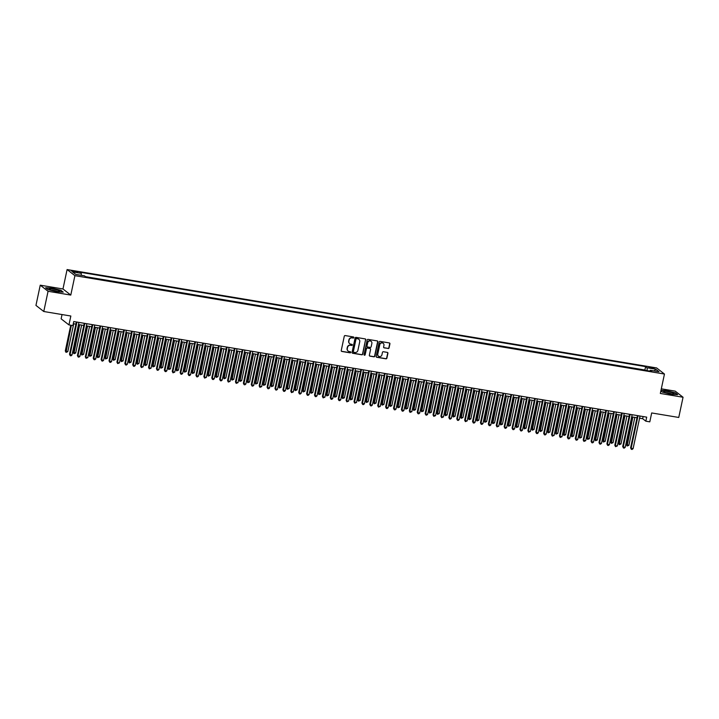 <?xml version="1.0" encoding="UTF-8"?>
<svg xmlns="http://www.w3.org/2000/svg" width="719" height="719" viewBox="0 0 719 719"><rect width="100%" height="100%" fill="white"/><g stroke="black" fill="none" stroke-linecap="round" stroke-linejoin="round"><path stroke-width="1.08" d="M353.883 337.597A0.575 0.548 128 0 0 353.46 336.959L345.219 335.575A0.818 0.773 128 0 0 344.275 336.24L341.237 350.53A0.818 0.773 128 0 0 341.84 351.456L350.081 352.831A0.575 0.548 128 0 0 350.557 351.825A0.575 0.548 128 0 0 350.315 351.726L349.254 351.546A2.624 2.49 128 0 1 347.313 348.589L347.565 347.394A2.624 2.49 128 0 1 350.584 345.273L351.654 345.453A0.575 0.548 128 0 0 352.121 344.437A0.575 0.548 128 0 0 351.888 344.338L350.818 344.158A2.624 2.49 128 0 1 348.877 341.201L349.128 340.015A2.624 2.49 128 0 1 352.157 337.885L353.218 338.065A0.575 0.548 128 0 0 353.883 337.597M349.641 343.601A2.624 2.49 128 0 1 348.67 341.04L348.922 339.853A2.624 2.49 128 0 1 351.942 337.723L353.011 337.903A0.575 0.548 128 0 0 353.577 336.986M341.408 351.223A0.818 0.773 128 0 0 341.633 351.294L349.874 352.669A0.575 0.548 128 0 0 350.441 351.753M348.077 350.989A2.624 2.49 128 0 1 347.097 348.427L347.349 347.232A2.624 2.49 128 0 1 350.378 345.111L351.438 345.282A0.575 0.548 128 0 0 352.004 344.374M650.839 367.301L648.906 367.274L652.196 368.353L654.137 368.38L650.839 367.301M388.125 348.535A0.818 0.773 128 0 0 389.069 347.87L389.923 343.862A0.818 0.773 128 0 0 389.312 342.936L380.162 341.408A0.818 0.773 128 0 0 379.219 342.073L376.181 356.363A0.818 0.773 128 0 0 376.783 357.289L385.941 358.817A0.818 0.773 128 0 0 386.885 358.152L387.909 353.308A0.818 0.773 128 0 0 387.307 352.382L383.389 351.735A0.818 0.773 128 0 0 382.445 352.4L381.933 354.8A2.193 2.076 128 0 1 378.509 356.184A2.193 2.076 128 0 1 377.781 354.108L379.785 344.698A2.193 2.076 128 0 1 383.209 343.314A2.193 2.076 128 0 1 383.937 345.39L383.604 346.962A0.818 0.773 128 0 0 384.207 347.879L387.909 348.373A0.818 0.773 128 0 0 388.853 347.708L389.707 343.7A0.818 0.773 128 0 0 389.536 343.017M48.065 291.285L70.786 295.078L62.966 288.975L40.246 285.182L48.065 291.285L43.769 311.507L70.839 316.018L68.943 324.916L72.898 325.572L73.751 321.537L646.705 417.146L645.842 421.181L649.796 421.846L651.684 412.949L678.754 417.46L683.05 397.248L675.231 391.145L661.318 388.826M70.786 295.078L74.911 275.665L664.455 374.042L660.33 393.455L683.05 397.248M365.8 339.835A0.818 0.773 128 0 0 365.189 338.91L356.04 337.382A0.818 0.773 128 0 0 355.096 338.047L352.058 352.337A0.818 0.773 128 0 0 352.661 353.263L361.819 354.791A0.818 0.773 128 0 0 362.762 354.125L365.585 339.674A0.818 0.773 128 0 0 365.414 338.991M368.101 339.395L377.25 340.923A0.818 0.773 128 0 1 377.861 341.849L374.824 356.139A0.818 0.773 128 0 1 373.88 356.804L369.961 356.148A0.818 0.773 128 0 1 369.35 355.231L370.582 349.434A0.818 0.773 128 0 0 369.979 348.508L367.382 348.077A0.818 0.773 128 0 0 366.438 348.742L365.153 354.773A0.575 0.548 128 0 1 364.254 355.132A0.575 0.548 128 0 1 364.066 354.593L367.157 340.06A0.818 0.773 128 0 1 368.101 339.395M43.769 311.507L35.95 305.404L40.246 285.182M74.408 271.926L78.02 272.24L73.095 270.901L71.217 270.874L74.408 271.926M74.911 275.665L67.092 269.562L656.636 367.939L664.455 374.042M645.32 370.339L644.889 370.006L645.608 366.609L79.773 272.186L81.256 273.337L81.328 275.323M645.608 366.609L647.082 367.76L655.782 369.215L658.99 371.714L650.3 370.267L651.774 371.417L85.938 276.995L84.465 275.844L75.774 274.397L72.556 271.89L81.256 273.337M644.889 370.006L85.507 276.662M62.032 314.554L61.124 318.823L68.943 324.916M62.966 288.975L67.092 269.562M639.577 418.197L642.669 418.71L645.842 421.181M73.293 323.703L75.917 324.134M78.488 324.566L83.817 325.455M86.388 325.887L91.717 326.777M94.288 327.199L99.626 328.089M102.197 328.52L107.526 329.41M110.097 329.841L115.426 330.731M117.997 331.162L123.326 332.052M125.897 332.475L131.235 333.364M133.806 333.796L139.135 334.686M141.706 335.117L147.036 336.007M149.606 336.438L154.945 337.328M157.515 337.75L162.845 338.64M165.415 339.071L170.745 339.961M173.315 340.393L178.654 341.282M181.224 341.705L186.554 342.603M189.124 343.026L194.454 343.916M197.024 344.347L202.354 345.237M204.924 345.668L210.263 346.558M212.833 346.98L218.163 347.87M220.733 348.302L226.063 349.191M228.633 349.623L233.972 350.513M236.542 350.944L241.872 351.834M244.442 352.256L249.772 353.146M252.342 353.577L257.681 354.467M260.251 354.898L265.581 355.788M268.151 356.22L273.481 357.109M276.051 357.532L281.381 358.422M283.951 358.853L289.29 359.743M291.86 360.174L297.19 361.064M299.76 361.486L305.09 362.376M307.66 362.807L312.999 363.697M315.569 364.129L320.899 365.018M323.469 365.45L328.799 366.339M331.369 366.762L336.708 367.652M339.278 368.083L344.608 368.973M347.178 369.404L352.508 370.294M355.078 370.725L360.408 371.615M362.978 372.038L368.317 372.927M370.887 373.359L376.217 374.248M378.787 374.68L384.117 375.57M386.687 376.001L392.026 376.891M394.596 377.313L399.926 378.203M402.496 378.634L407.826 379.524M410.396 379.956L415.735 380.845M418.305 381.268L423.635 382.157M426.205 382.589L431.535 383.479M434.105 383.91L439.435 384.8M442.005 385.231L447.344 386.121M449.914 386.543L455.244 387.433M457.814 387.865L463.144 388.754M465.714 389.186L471.053 390.075M473.623 390.507L478.953 391.397M481.523 391.819L486.853 392.709M489.423 393.14L494.762 394.03M497.332 394.461L502.662 395.351M505.232 395.774L510.562 396.663M513.132 397.095L518.471 397.984M521.041 398.416L526.371 399.306M528.941 399.737L534.271 400.627M536.841 401.049L542.171 401.939M544.741 402.37L550.08 403.26M552.65 403.692L557.98 404.581M560.55 405.013L565.88 405.902M568.45 406.325L573.789 407.215M576.359 407.646L581.689 408.536M584.259 408.967L589.589 409.857M592.159 410.288L597.498 411.178M600.068 411.601L605.398 412.49M607.968 412.922L613.298 413.811M615.868 414.243L621.198 415.133M623.768 415.555L629.107 416.445M631.677 416.876L637.007 417.766M643.137 416.544L642.669 418.71M650.3 370.267L649.805 371.094M647.208 370.653L647.082 367.76M655.782 369.215L654.254 370.923M56.783 291.788L63.236 292.139L60.881 290.305L52.074 288.112L45.63 287.753L47.984 289.595L56.783 291.788M660.869 390.92L662.415 392.125L671.222 394.318L677.666 394.668L675.312 392.835L666.513 390.642L660.995 390.336M352.229 353.02A0.818 0.773 128 0 0 352.454 353.101L361.603 354.629A0.818 0.773 128 0 0 362.547 353.964L365.585 339.674M356.651 338.64A0.575 0.548 128 0 0 355.995 339.107L353.326 351.645A0.575 0.548 128 0 0 353.748 352.292L354.871 352.481A2.624 2.49 128 0 0 357.9 350.36L359.725 341.786A2.624 2.49 128 0 0 357.774 338.829L356.444 338.478A0.575 0.548 128 0 0 355.779 338.937L355.995 339.107M353.424 352.094A0.575 0.548 128 0 1 353.119 351.483L355.779 338.937M358.745 339.215A2.624 2.49 128 0 0 357.568 338.658L357.774 338.829M356.444 338.478L357.568 338.658M369.521 355.914A0.818 0.773 128 0 0 369.746 355.986L373.664 356.642A0.818 0.773 128 0 0 374.608 355.977L377.646 341.687A0.818 0.773 128 0 0 377.475 341.004M370.204 348.58A0.818 0.773 128 0 0 369.764 348.347L367.166 347.906A0.818 0.773 128 0 0 366.223 348.571L365.153 354.773M364.165 355.042A0.575 0.548 128 0 0 364.937 354.611M371.867 343.421A2.193 2.076 128 0 0 371.139 341.336A2.193 2.076 128 0 0 367.715 342.729L367.005 346.037A0.818 0.773 128 0 0 367.616 346.962L370.213 347.394A0.818 0.773 128 0 0 371.157 346.729L371.867 343.421M371.031 341.264A2.193 2.076 128 0 0 367.499 342.559L367.715 342.729M367.184 346.72A0.818 0.773 128 0 1 366.798 345.875L367.499 342.559M383.775 347.645A0.818 0.773 128 0 0 384 347.717L387.909 348.373M383.101 343.233A2.193 2.076 128 0 0 379.569 344.536L379.785 344.698M378.41 356.094A2.193 2.076 128 0 1 377.574 353.937L379.569 344.536M376.352 357.046A0.818 0.773 128 0 0 376.576 357.127L385.726 358.655A0.818 0.773 128 0 0 386.669 357.99L387.703 353.146A0.818 0.773 128 0 0 387.532 352.463M70.759 325.222L65.294 350.935L67.793 351.681L73.724 323.775M71.352 325.321L66.031 352.373L65.294 350.935M67.793 351.681L66.031 352.373M76.376 321.968L69.518 354.233L70.049 354.647L76.969 322.067M72.017 354.979L71.046 355.806L70.255 355.671L70.049 354.647L72.017 354.979L78.946 322.4M70.255 355.671L69.518 354.233M53.026 289.038A5.437 0.8 12 0 0 49.216 289.218A5.437 0.8 12 0 0 55.767 291.177A5.437 0.8 12 0 0 59.488 291.402A5.437 0.8 12 0 0 58.212 290.332A5.437 0.8 12 0 0 53.026 289.038M57.214 291.384A3.721 0.548 12 0 0 53.251 290.332A3.721 0.548 12 0 0 51.301 290.125M45.926 287.986L52.119 288.328L60.648 290.449L62.778 292.112M663.7 391.361A5.437 0.8 12 0 0 663.655 391.747A5.437 0.8 12 0 0 668.67 393.419A5.437 0.8 12 0 0 673.928 393.931A5.437 0.8 12 0 0 673.964 393.922A5.437 0.8 12 0 0 670.216 392.143A5.437 0.8 12 0 0 663.7 391.361M660.95 390.552L666.549 390.866L675.078 392.987L677.208 394.65M671.654 393.922A3.721 0.548 12 0 0 665.74 392.664M79.063 324.664L73.194 352.256L75.693 353.002L81.633 325.087M79.656 324.763L73.931 353.694L73.194 352.256M75.693 353.002L73.931 353.694M86.963 325.977L81.094 353.577L81.624 353.991L83.602 354.314L89.533 326.408M87.556 326.075L81.831 355.015L81.094 353.577M83.602 354.314L81.831 355.015M94.863 327.298L88.994 354.889L91.502 355.635L97.433 327.729M95.456 327.397L89.74 356.336L88.994 354.889M91.502 355.635L89.74 356.336M102.763 328.619L96.903 356.211L99.402 356.957L105.334 329.05M103.365 328.718L97.64 357.649L96.903 356.211M99.402 356.957L97.64 357.649M84.276 323.289L77.418 355.554L77.949 355.968L84.869 323.388M79.926 356.291L78.946 357.127L78.155 356.992L77.949 355.968L79.926 356.291L86.846 323.721M78.155 356.992L77.418 355.554M92.176 324.611L85.318 356.876L85.849 357.28L92.778 324.709M87.826 357.613L86.064 358.314L85.849 357.28L87.826 357.613L94.746 325.033M86.064 358.314L85.318 356.876M100.085 325.923L93.227 358.188L93.758 358.601L100.678 326.022M95.726 358.934L94.755 359.761L93.964 359.626L93.758 358.601L95.726 358.934L102.655 326.354M93.964 359.626L93.227 358.188M107.985 327.244L101.127 359.509L101.658 359.922L108.578 327.343M103.635 360.255L102.655 361.082L101.864 360.947L101.658 359.922L103.635 360.255L110.555 327.675M101.864 360.947L101.127 359.509M110.672 329.94L104.803 357.532L105.334 357.945L107.311 358.269L113.243 330.363M111.265 330.039L105.54 358.97L104.803 357.532M107.311 358.269L105.54 358.97M115.885 328.565L109.027 360.83L109.558 361.244L116.487 328.664M111.535 361.567L110.555 362.403L109.773 362.268L109.558 361.244L111.535 361.567L118.455 328.996M109.773 362.268L109.027 360.83M118.572 331.252L112.703 358.853L113.234 359.266L115.211 359.59L121.143 331.684M119.165 331.351L113.449 360.291L112.703 358.853M115.211 359.59L113.449 360.291M123.794 329.886L116.936 362.142L117.458 362.556L124.387 329.985M119.435 362.888L117.673 363.589L117.458 362.556L119.435 362.888L126.364 330.309M117.673 363.589L116.936 362.142M126.472 332.573L120.612 360.165L123.111 360.911L129.043 333.005M127.065 332.672L121.349 361.612L120.612 360.165M123.111 360.911L121.349 361.612M131.694 331.198L124.836 363.463L125.367 363.877L132.287 331.297M127.344 364.209L126.364 365.036L125.573 364.901L125.367 363.877L127.344 364.209L134.264 331.63M125.573 364.901L124.836 363.463M134.381 333.895L128.512 361.486L131.02 362.232L136.952 334.317M134.974 333.993L129.249 362.924L128.512 361.486M131.02 362.232L129.249 362.924M139.594 332.52L132.736 364.785L133.267 365.198L140.187 332.618M135.244 365.522L134.264 366.357L133.473 366.223L133.267 365.198L135.244 365.522L142.164 332.951M133.473 366.223L132.736 364.785M142.281 335.216L136.412 362.807L136.943 363.221L138.92 363.544L144.852 335.638M142.874 335.315L137.158 364.245L136.412 362.807M138.92 363.544L137.158 364.245M147.503 333.841L140.645 366.106L141.167 366.519L148.096 333.94M143.144 366.843L141.382 367.544L141.167 366.519L143.144 366.843L150.073 334.263M141.382 367.544L140.645 366.106M150.181 336.528L144.321 364.129L146.82 364.866L152.752 336.959M150.774 336.627L145.058 365.567L144.321 364.129M146.82 364.866L145.058 365.567M155.403 335.153L148.545 367.418L149.076 367.831L155.996 335.261M151.044 368.164L149.282 368.865L149.076 367.831L151.044 368.164L157.973 335.584M149.282 368.865L148.545 367.418M158.09 337.849L152.221 365.441L154.729 366.187L160.661 338.281M158.683 337.948L152.958 366.879L152.221 365.441M154.729 366.187L152.958 366.879M163.303 336.474L156.445 368.739L156.976 369.153L163.896 336.573M158.953 369.485L157.973 370.312L157.182 370.177L156.976 369.153L158.953 369.485L165.873 336.905M157.182 370.177L156.445 368.739M165.99 339.17L160.121 366.762L162.629 367.508L168.561 339.593M166.583 339.269L160.858 368.2L160.121 366.762M162.629 367.508L160.858 368.2M171.212 337.795L164.345 370.06L164.876 370.474L171.805 337.894M166.853 370.797L165.882 371.633L165.091 371.498L164.876 370.474L166.853 370.797L173.782 338.227M165.091 371.498L164.345 370.06M173.89 340.482L168.03 368.083L168.552 368.496L170.529 368.82L176.461 340.914M174.483 340.581L168.767 369.521L168.03 368.083M170.529 368.82L168.767 369.521M179.112 339.116L172.254 371.381L172.785 371.786L179.705 339.215M174.753 372.118L172.991 372.819L172.785 371.786L174.753 372.118L181.682 339.539M172.991 372.819L172.254 371.381M181.79 341.804L175.93 369.404L178.429 370.141L184.361 342.235M182.392 341.902L176.667 370.842L175.93 369.404M178.429 370.141L176.667 370.842M187.012 340.429L180.154 372.694L180.685 373.107L187.605 340.527M182.662 373.44L181.682 374.266L180.891 374.132L180.685 373.107L182.662 373.44L189.582 340.86M180.891 374.132L180.154 372.694M189.699 343.125L183.83 370.716L186.338 371.462L192.27 343.556M190.292 343.224L184.567 372.154L183.83 370.716M186.338 371.462L184.567 372.154M194.912 341.75L188.054 374.015L188.585 374.428L195.514 341.849M190.562 374.761L189.582 375.588L188.8 375.453L188.585 374.428L190.562 374.761L197.482 342.181M188.8 375.453L188.054 374.015M197.599 344.446L191.73 372.038L194.238 372.784L200.17 344.868M198.192 344.545L192.476 373.476L191.73 372.038M194.238 372.784L192.476 373.476M202.821 343.071L195.963 375.336L196.485 375.749L203.414 343.17M198.462 376.073L197.491 376.909L196.7 376.774L196.485 375.749L198.462 376.073L205.391 343.502M196.7 376.774L195.963 375.336M205.499 345.758L199.639 373.359L200.161 373.772L202.138 374.096L208.07 346.19M206.101 345.857L200.376 374.797L199.639 373.359M202.138 374.096L200.376 374.797M210.721 344.392L203.863 376.657L204.394 377.062L211.314 344.491M206.371 377.394L204.6 378.095L204.394 377.062L206.371 377.394L213.291 344.814M204.6 378.095L203.863 376.657M213.408 347.079L207.539 374.671L210.047 375.417L215.979 347.511M214.001 347.178L208.276 376.118L207.539 374.671M210.047 375.417L208.276 376.118M218.621 345.704L211.763 377.969L212.294 378.383L219.214 345.803M214.271 378.715L213.291 379.542L212.5 379.407L212.294 378.383L214.271 378.715L221.191 346.136M212.5 379.407L211.763 377.969M221.308 348.4L215.439 375.992L217.947 376.738L223.879 348.832M221.901 348.499L216.185 377.43L215.439 375.992M217.947 376.738L216.185 377.43M226.53 347.025L219.672 379.29L220.194 379.704L227.123 347.124M222.171 380.036L221.2 380.863L220.409 380.728L220.194 379.704L222.171 380.036L229.1 347.457M220.409 380.728L219.672 379.29M229.208 349.722L223.348 377.313L223.87 377.727L225.847 378.05L231.779 350.144M229.801 349.82L224.085 378.751L223.348 377.313M225.847 378.05L224.085 378.751M234.43 348.347L227.572 380.612L228.103 381.025L235.023 348.445M230.071 381.349L228.309 382.05L228.103 381.025L230.071 381.349L237 348.778M228.309 382.05L227.572 380.612M237.117 351.034L231.248 378.634L233.756 379.371L239.688 351.465M237.71 351.133L231.985 380.072L231.248 378.634M233.756 379.371L231.985 380.072M242.33 349.668L235.473 381.924L236.003 382.337L242.923 349.767M237.98 382.67L236.209 383.371L236.003 382.337L237.98 382.67L244.9 350.09M236.209 383.371L235.473 381.924M245.017 352.355L239.148 379.947L241.656 380.693L247.588 352.786M245.61 352.454L239.885 381.385L239.148 379.947M241.656 380.693L239.885 381.385M250.239 350.98L243.373 383.245L243.903 383.658L250.832 351.079M245.88 383.991L244.909 384.818L244.118 384.683L243.903 383.658L245.88 383.991L252.809 351.411M244.118 384.683L243.373 383.245M252.917 353.676L247.057 381.268L249.556 382.014L255.488 354.099M253.51 353.775L247.794 382.706L247.057 381.268M249.556 382.014L247.794 382.706M258.139 352.301L251.282 384.566L251.812 384.98L258.732 352.4M253.78 385.303L252.809 386.139L252.018 386.004L251.812 384.98L253.78 385.303L260.709 352.732M252.018 386.004L251.282 384.566M260.817 354.988L254.957 382.589L255.488 383.002L257.456 383.326L263.388 355.42M261.419 355.096L255.694 384.027L254.957 382.589M257.456 383.326L255.694 384.027M266.039 353.622L259.182 385.887L259.712 386.301L266.632 353.721M261.689 386.624L259.918 387.325L259.712 386.301L261.689 386.624L268.609 354.045M259.918 387.325L259.182 385.887M268.726 356.309L262.857 383.91L265.365 384.647L271.297 356.741M269.319 356.408L263.594 385.348L262.857 383.91M265.365 384.647L263.594 385.348M276.626 357.631L270.757 385.222L273.265 385.968L279.197 358.062M277.219 357.729L271.503 386.66L270.757 385.222M273.265 385.968L271.503 386.66M284.526 358.952L278.666 386.543L281.165 387.289L287.097 359.374M285.128 359.051L279.403 387.981L278.666 386.543M281.165 387.289L279.403 387.981M273.939 354.934L267.082 387.199L267.612 387.613L274.541 355.033M269.589 387.945L268.618 388.772L267.827 388.637L267.612 387.613L269.589 387.945L276.509 355.366M267.827 388.637L267.082 387.199M281.848 356.256L274.991 388.521L275.512 388.934L282.441 356.354M277.489 389.267L276.518 390.093L275.728 389.959L275.512 388.934L277.489 389.267L284.418 356.687M275.728 389.959L274.991 388.521M289.748 357.577L282.891 389.842L283.421 390.255L290.341 357.676M285.398 390.579L284.418 391.415L283.628 391.28L283.421 390.255L285.398 390.579L292.318 358.008M283.628 391.28L282.891 389.842M292.435 360.264L286.566 387.865L287.097 388.278L289.074 388.602L295.006 360.695M293.028 360.363L287.303 389.303L286.566 387.865M289.074 388.602L287.303 389.303M297.648 358.898L290.791 391.163L291.321 391.567L298.25 358.997M293.298 391.9L291.528 392.601L291.321 391.567L293.298 391.9L300.218 359.32M291.528 392.601L290.791 391.163M300.335 361.585L294.466 389.177L296.974 389.923L302.906 362.017M300.928 361.684L295.212 390.624L294.466 389.177M296.974 389.923L295.212 390.624M305.557 360.21L298.7 392.475L299.221 392.889L306.15 360.309M301.198 393.221L300.227 394.048L299.437 393.913L299.221 392.889L301.198 393.221L308.127 360.641M299.437 393.913L298.7 392.475M308.235 362.906L302.375 390.498L304.874 391.244L310.806 363.338M308.828 363.005L303.112 391.936L302.375 390.498M304.874 391.244L303.112 391.936M313.457 361.531L306.6 393.796L307.13 394.21L314.05 361.63M309.098 394.542L308.127 395.369L307.337 395.234L307.13 394.21L309.098 394.542L316.027 361.963M307.337 395.234L306.6 393.796M316.144 364.227L310.275 391.819L310.806 392.232L312.783 392.556L318.715 364.65M316.737 364.326L311.012 393.257L310.275 391.819M312.783 392.556L311.012 393.257M321.357 362.852L314.5 395.117L315.03 395.531L321.95 362.951M317.007 395.854L316.027 396.69L315.237 396.555L315.03 395.531L317.007 395.854L323.927 363.284M315.237 396.555L314.5 395.117M324.044 365.54L318.175 393.14L318.706 393.554L320.683 393.877L326.615 365.971M324.637 365.638L318.912 394.578L318.175 393.14M320.683 393.877L318.912 394.578M329.266 364.173L322.4 396.439L322.93 396.843L329.859 364.272M324.907 397.176L323.146 397.877L322.93 396.843L324.907 397.176L331.836 364.596M323.146 397.877L322.4 396.439M331.944 366.861L326.084 394.452L328.583 395.198L334.515 367.292M332.538 366.96L326.821 395.899L326.084 394.452M328.583 395.198L326.821 395.899M337.166 365.486L330.309 397.751L330.839 398.164L337.759 365.585M332.807 398.497L331.836 399.324L331.046 399.189L330.839 398.164L332.807 398.497L339.736 365.917M331.046 399.189L330.309 397.751M339.844 368.182L333.984 395.774L336.483 396.52L342.415 368.613M340.447 368.281L334.721 397.212L333.984 395.774M336.483 396.52L334.721 397.212M345.066 366.807L338.209 399.072L338.739 399.485L345.659 366.906M340.716 399.809L339.736 400.645L338.946 400.51L338.739 399.485L340.716 399.809L347.637 367.238M338.946 400.51L338.209 399.072M347.753 369.503L341.885 397.095L342.415 397.508L344.392 397.832L350.324 369.926M348.347 369.602L342.621 398.533L341.885 397.095M344.392 397.832L342.621 398.533M352.966 368.128L346.109 400.393L346.639 400.807L353.568 368.227M348.616 401.13L346.855 401.831L346.639 400.807L348.616 401.13L355.537 368.55M346.855 401.831L346.109 400.393M355.653 370.815L349.785 398.416L352.292 399.153L358.224 371.247M356.247 370.914L350.53 399.854L349.785 398.416M352.292 399.153L350.53 399.854M360.875 369.44L354.018 401.705L354.539 402.119L361.468 369.548M356.516 402.451L354.755 403.152L354.539 402.119L356.516 402.451L363.446 369.872M354.755 403.152L354.018 401.705M363.553 372.136L357.694 399.728L360.192 400.474L366.124 372.568M364.156 372.235L358.43 401.166L357.694 399.728M360.192 400.474L358.43 401.166M368.775 370.761L361.918 403.026L362.448 403.44L369.368 370.86M364.425 403.772L363.446 404.599L362.655 404.464L362.448 403.44L364.425 403.772L371.346 371.193M362.655 404.464L361.918 403.026M371.462 373.458L365.594 401.049L368.101 401.795L374.033 373.88M372.056 373.556L366.331 402.487L365.594 401.049M368.101 401.795L366.331 402.487M376.675 372.083L369.818 404.348L370.348 404.761L377.277 372.181M372.325 405.085L371.346 405.92L370.555 405.786L370.348 404.761L372.325 405.085L379.246 372.514M370.555 405.786L369.818 404.348M379.362 374.77L373.494 402.37L374.024 402.784L376.001 403.107L381.933 375.201M379.956 374.869L374.24 403.808L373.494 402.37M376.001 403.107L374.24 403.808M384.584 373.404L377.727 405.669L378.248 406.073L385.177 373.503M380.225 406.406L378.464 407.107L378.248 406.073L380.225 406.406L387.155 373.826M378.464 407.107L377.727 405.669M387.262 376.091L381.403 403.692L383.901 404.429L389.833 376.522M387.856 376.19L382.14 405.13L381.403 403.692M383.901 404.429L382.14 405.13M392.484 374.716L385.627 406.981L386.157 407.394L393.077 374.815M388.125 407.727L387.155 408.554L386.364 408.419L386.157 407.394L388.125 407.727L395.055 375.147M386.364 408.419L385.627 406.981M395.171 377.412L389.303 405.004L391.81 405.75L397.742 377.843M395.765 377.511L390.04 406.442L389.303 405.004M391.81 405.75L390.04 406.442M400.384 376.037L393.527 408.302L394.057 408.716L400.977 376.136M396.034 409.048L395.055 409.875L394.264 409.74L394.057 408.716L396.034 409.048L402.955 376.468M394.264 409.74L393.527 408.302M403.071 378.733L397.203 406.325L399.71 407.071L405.642 379.156M403.665 378.832L397.94 407.763L397.203 406.325M399.71 407.071L397.94 407.763M408.293 377.358L401.427 409.623L401.957 410.037L408.886 377.457M403.934 410.36L402.964 411.196L402.173 411.061L401.957 410.037L403.934 410.36L410.864 377.79M402.173 411.061L401.427 409.623M410.971 380.045L405.112 407.646L405.633 408.059L407.61 408.383L413.542 380.477M411.565 380.144L405.849 409.084L405.112 407.646M407.61 408.383L405.849 409.084M416.193 378.679L409.336 410.944L409.866 411.349L416.786 378.778M411.834 411.681L410.073 412.382L409.866 411.349L411.834 411.681L418.764 379.102M410.073 412.382L409.336 410.944M418.871 381.367L413.012 408.958L415.51 409.704L421.442 381.798M419.474 381.465L413.749 410.405L413.012 408.958M415.51 409.704L413.749 410.405M424.093 379.992L417.236 412.257L417.766 412.67L424.686 380.09M419.743 413.003L418.764 413.829L417.973 413.695L417.766 412.67L419.743 413.003L426.664 380.423M417.973 413.695L417.236 412.257M426.78 382.688L420.912 410.279L423.419 411.025L429.351 383.119M427.374 382.787L421.649 411.717L420.912 410.279M423.419 411.025L421.649 411.717M431.993 381.313L425.136 413.578L425.666 413.991L432.595 381.412M427.643 414.324L426.673 415.151L425.882 415.016L425.666 413.991L427.643 414.324L434.564 381.744M425.882 415.016L425.136 413.578M434.68 384.009L428.812 411.601L429.342 412.014L431.319 412.338L437.251 384.431M435.274 384.108L429.558 413.039L428.812 411.601M431.319 412.338L429.558 413.039M439.902 382.634L433.045 414.899L433.566 415.312L440.495 382.733M435.543 415.636L433.782 416.337L433.566 415.312L435.543 415.636L442.473 383.065M433.782 416.337L433.045 414.899M442.58 385.321L436.721 412.922L439.219 413.659L445.151 385.752M443.183 385.42L437.458 414.36L436.721 412.922M439.219 413.659L437.458 414.36M447.802 383.955L440.945 416.211L441.475 416.625L448.395 384.054M443.452 416.957L441.682 417.658L441.475 416.625L443.452 416.957L450.373 384.377M441.682 417.658L440.945 416.211M450.489 386.642L444.621 414.234L447.128 414.98L453.06 387.074M451.083 386.741L445.358 415.672L444.621 414.234M447.128 414.98L445.358 415.672M455.702 385.267L448.845 417.532L449.375 417.946L456.304 385.366M451.352 418.278L450.373 419.105L449.591 418.97L449.375 417.946L451.352 418.278L458.273 385.699M449.591 418.97L448.845 417.532M458.389 387.963L452.521 415.555L455.028 416.301L460.96 388.386M458.983 388.062L453.267 416.993L452.521 415.555M455.028 416.301L453.267 416.993M463.611 386.588L456.754 418.853L457.275 419.267L464.204 386.687M459.252 419.59L458.282 420.426L457.491 420.291L457.275 419.267L459.252 419.59L466.182 387.02M457.491 420.291L456.754 418.853M466.289 389.276L460.43 416.876L460.951 417.29L462.928 417.613L468.86 389.707M466.883 389.383L461.167 418.314L460.43 416.876M462.928 417.613L461.167 418.314M471.511 387.909L464.654 420.175L465.184 420.588L472.104 388.008M467.152 420.912L465.391 421.613L465.184 420.588L467.152 420.912L474.082 388.332M465.391 421.613L464.654 420.175M474.198 390.597L468.33 418.197L470.837 418.934L476.769 391.028M474.792 390.696L469.067 419.635L468.33 418.197M470.837 418.934L469.067 419.635M479.411 389.222L472.554 421.487L473.084 421.9L480.004 389.321M475.061 422.233L474.082 423.06L473.291 422.925L473.084 421.9L475.061 422.233L481.982 389.653M473.291 422.925L472.554 421.487M482.098 391.918L476.23 419.51L478.737 420.256L484.669 392.349M482.692 392.017L476.967 420.948L476.23 419.51M478.737 420.256L476.967 420.948M487.32 390.543L480.454 422.808L480.984 423.221L487.913 390.642M482.961 423.554L481.991 424.381L481.2 424.246L480.984 423.221L482.961 423.554L489.891 390.974M481.2 424.246L480.454 422.808M489.999 393.239L484.139 420.831L486.637 421.577L492.569 393.661M490.592 393.338L484.876 422.269L484.139 420.831M486.637 421.577L484.876 422.269M495.22 391.864L488.363 424.129L488.893 424.543L495.813 391.963M490.861 424.866L489.891 425.702L489.1 425.567L488.893 424.543L490.861 424.866L497.791 392.295M489.1 425.567L488.363 424.129M497.899 394.551L492.039 422.152L492.569 422.565L494.537 422.889L500.469 394.983M498.501 394.65L492.776 423.59L492.039 422.152M494.537 422.889L492.776 423.59M503.12 393.185L496.263 425.45L496.793 425.855L503.713 393.284M498.77 426.187L497 426.888L496.793 425.855L498.77 426.187L505.691 393.608M497 426.888L496.263 425.45M505.808 395.872L499.939 423.464L502.446 424.21L508.378 396.304M506.401 395.971L500.676 424.911L499.939 423.464M502.446 424.21L500.676 424.911M511.02 394.497L504.163 426.762L504.693 427.176L511.622 394.596M506.67 427.508L505.7 428.335L504.909 428.2L504.693 427.176L506.67 427.508L513.591 394.929M504.909 428.2L504.163 426.762M513.708 397.194L507.839 424.785L510.346 425.531L516.278 397.625M514.301 397.292L508.585 426.223L507.839 424.785M510.346 425.531L508.585 426.223M518.929 395.818L512.072 428.084L512.593 428.497L519.522 395.917M514.57 428.83L513.6 429.656L512.809 429.522L512.593 428.497L514.57 428.83L521.5 396.25M512.809 429.522L512.072 428.084M521.608 398.515L515.748 426.106L518.246 426.843L524.178 398.937M522.21 398.614L516.485 427.544L515.748 426.106M518.246 426.843L516.485 427.544M526.829 397.14L519.972 429.405L520.502 429.818L527.422 397.239M522.479 430.142L521.5 430.978L520.709 430.843L520.502 429.818L522.479 430.142L529.4 397.571M520.709 430.843L519.972 429.405M529.517 399.827L523.648 427.428L524.178 427.841L526.155 428.164L532.087 400.258M530.11 399.926L524.385 428.866L523.648 427.428M526.155 428.164L524.385 428.866M534.729 398.461L527.872 430.726L528.402 431.13L535.331 398.56M530.379 431.463L528.618 432.164L528.402 431.13L530.379 431.463L537.3 398.883M528.618 432.164L527.872 430.726M537.417 401.148L531.548 428.74L534.055 429.486L539.987 401.579M538.01 401.247L532.294 430.187L531.548 428.74M534.055 429.486L532.294 430.187M542.638 399.773L535.781 432.038L536.302 432.452L543.231 399.872M538.279 432.784L537.309 433.611L536.518 433.476L536.302 432.452L538.279 432.784L545.209 400.204M536.518 433.476L535.781 432.038M545.317 402.469L539.457 430.061L541.955 430.807L547.887 402.901M545.91 402.568L540.194 431.499L539.457 430.061M541.955 430.807L540.194 431.499M550.538 401.094L543.681 433.359L544.211 433.773L551.131 401.193M546.179 434.105L545.209 434.932L544.418 434.797L544.211 433.773L546.179 434.105L553.109 401.526M544.418 434.797L543.681 433.359M553.226 403.79L547.357 431.382L547.887 431.795L549.864 432.119L555.796 404.213M553.819 403.889L548.094 432.82L547.357 431.382M549.864 432.119L548.094 432.82M558.438 402.415L551.581 434.68L552.111 435.094L559.031 402.514M554.088 435.417L552.318 436.118L552.111 435.094L554.088 435.417L561.009 402.838M552.318 436.118L551.581 434.68M561.126 405.103L555.257 432.703L557.764 433.44L563.696 405.534M561.719 405.201L555.994 434.141L555.257 432.703M557.764 433.44L555.994 434.141M566.347 403.727L559.481 435.993L560.011 436.406L566.94 403.835M561.988 436.739L560.227 437.44L560.011 436.406L561.988 436.739L568.918 404.159M560.227 437.44L559.481 435.993M569.026 406.424L563.166 434.015L565.664 434.761L571.596 406.855M569.619 406.523L563.903 435.453L563.166 434.015M565.664 434.761L563.903 435.453M574.247 405.049L567.39 437.314L567.92 437.727L574.841 405.148M569.888 438.06L568.918 438.887L568.127 438.752L567.92 437.727L569.888 438.06L576.818 405.48M568.127 438.752L567.39 437.314M576.926 407.745L571.066 435.337L573.564 436.082L579.496 408.167M577.528 407.844L571.803 436.775L571.066 435.337M573.564 436.082L571.803 436.775M582.147 406.37L575.29 438.635L575.82 439.048L582.741 406.469M577.797 439.372L576.818 440.208L576.027 440.073L575.82 439.048L577.797 439.372L584.718 406.801M576.027 440.073L575.29 438.635M584.835 409.057L578.966 436.658L579.496 437.071L581.473 437.395L587.405 409.488M585.428 409.156L579.703 438.096L578.966 436.658M581.473 437.395L579.703 438.096M590.047 407.691L583.19 439.956L583.72 440.361L590.65 407.79M585.697 440.693L583.936 441.394L583.72 440.361L585.697 440.693L592.618 408.113M583.936 441.394L583.19 439.956M592.735 410.378L586.866 437.979L589.373 438.716L595.305 410.81M593.328 410.477L587.612 439.417L586.866 437.979M589.373 438.716L587.612 439.417M597.956 409.003L591.099 441.268L591.62 441.682L598.55 409.102M593.597 442.014L592.627 442.841L591.836 442.706L591.62 441.682L593.597 442.014L600.527 409.435M591.836 442.706L591.099 441.268M600.635 411.699L594.775 439.291L597.273 440.037L603.205 412.131M601.237 411.798L595.512 440.729L594.775 439.291M597.273 440.037L595.512 440.729M605.856 410.324L598.999 442.589L599.529 443.003L606.45 410.423M601.506 443.335L600.527 444.162L599.736 444.027L599.529 443.003L601.506 443.335L608.427 410.756M599.736 444.027L598.999 442.589M608.544 413.021L602.675 440.612L605.182 441.358L611.114 413.443M609.137 413.119L603.412 442.05L602.675 440.612M605.182 441.358L603.412 442.05M613.756 411.645L606.899 443.911L607.429 444.324L614.359 411.744M609.406 444.648L608.427 445.483L607.645 445.349L607.429 444.324L609.406 444.648L616.327 412.077M607.645 445.349L606.899 443.911M616.444 414.333L610.575 441.933L611.105 442.347L613.082 442.67L619.014 414.764M617.037 414.432L611.321 443.371L610.575 441.933M613.082 442.67L611.321 443.371M621.665 412.967L614.808 445.232L615.329 445.636L622.259 413.066M617.306 445.969L615.545 446.67L615.329 445.636L617.306 445.969L624.236 413.389M615.545 446.67L614.808 445.232M624.344 415.654L618.484 443.246L620.982 443.991L626.914 416.085M624.937 415.753L619.221 444.693L618.484 443.246M620.982 443.991L619.221 444.693M629.565 414.279L622.708 446.544L623.238 446.957L630.159 414.378M625.215 447.29L624.236 448.117L623.445 447.982L623.238 446.957L625.215 447.29L632.136 414.71M623.445 447.982L622.708 446.544M632.253 416.975L626.384 444.567L628.891 445.313L634.823 417.406M632.846 417.074L627.121 446.005L626.384 444.567M628.891 445.313L627.121 446.005M637.465 415.6L630.608 447.865L631.138 448.279L638.059 415.699M633.115 448.611L632.136 449.438L631.345 449.303L631.138 448.279L633.115 448.611L640.036 416.031M631.345 449.303L630.608 447.865M72.943 271.611L73.095 270.901M74.668 271.971L74.839 271.189"/></g></svg>
